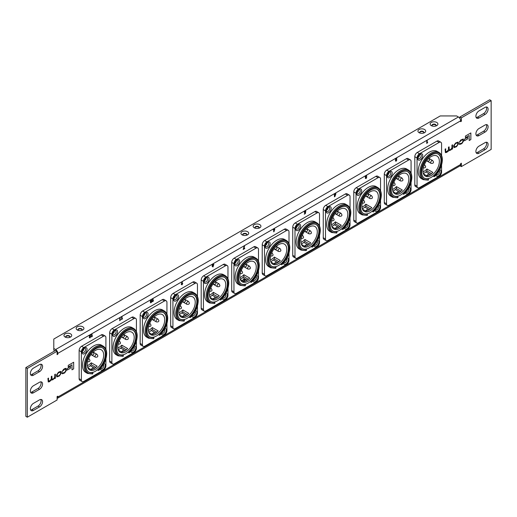 <?xml version="1.0" encoding="UTF-8"?>
<svg xmlns="http://www.w3.org/2000/svg" width="517" height="517" viewBox="0 0 517 517"><rect width="100%" height="100%" fill="white"/><g stroke="black" fill="none" stroke-linecap="round" stroke-linejoin="round"><path stroke-width="0.78" d="M93.293 367.471A16.311 9.416 -60 0 1 90.779 369.461M123.809 349.854A16.311 9.416 -60 0 1 121.295 351.844M154.325 332.237A16.311 9.416 -60 0 1 151.811 334.228M184.84 314.614A16.311 9.416 -60 0 1 182.327 316.611M215.356 296.997A16.311 9.416 -60 0 1 212.842 298.988M245.872 279.38A16.311 9.416 -60 0 1 243.358 281.371M276.382 261.764A16.311 9.416 -60 0 1 273.874 263.754M306.898 244.147A16.311 9.416 -60 0 1 304.39 246.137M337.414 226.524A16.311 9.416 -60 0 1 334.906 228.52M367.93 208.907A16.311 9.416 -60 0 1 365.422 210.897M398.445 191.29A16.311 9.416 -60 0 1 395.932 193.28M83.948 348.452A2.385 1.377 -60 0 1 82.268 351.411A2.385 1.377 -60 0 1 82.229 351.431A2.385 1.377 120 0 0 83.954 348.49A2.385 1.377 120 0 0 83.948 348.452M114.464 330.835A2.385 1.377 -60 0 1 112.784 333.795A2.385 1.377 -60 0 1 112.745 333.814A2.385 1.377 120 0 0 114.464 330.874A2.385 1.377 120 0 0 114.464 330.835M144.98 313.212A2.385 1.377 -60 0 1 143.299 316.171A2.385 1.377 -60 0 1 143.261 316.197A2.385 1.377 120 0 0 144.98 313.257A2.385 1.377 120 0 0 144.98 313.212M175.496 295.595A2.385 1.377 -60 0 1 173.815 298.555A2.385 1.377 -60 0 1 173.777 298.574A2.385 1.377 120 0 0 175.496 295.64A2.385 1.377 120 0 0 175.496 295.595M206.012 277.978A2.385 1.377 -60 0 1 204.331 280.938A2.385 1.377 -60 0 1 204.293 280.957A2.385 1.377 120 0 0 206.012 278.023A2.385 1.377 120 0 0 206.012 277.978M236.528 260.361A2.385 1.377 -60 0 1 234.847 263.321A2.385 1.377 -60 0 1 234.808 263.34A2.385 1.377 120 0 0 236.528 260.4A2.385 1.377 120 0 0 236.528 260.361M267.043 242.744A2.385 1.377 -60 0 1 265.357 245.704A2.385 1.377 -60 0 1 265.324 245.724A2.385 1.377 120 0 0 267.043 242.783A2.385 1.377 120 0 0 267.043 242.744M297.559 225.128A2.385 1.377 -60 0 1 295.873 228.081A2.385 1.377 -60 0 1 295.84 228.107A2.385 1.377 120 0 0 297.559 225.166A2.385 1.377 120 0 0 297.559 225.128M328.075 207.504A2.385 1.377 -60 0 1 326.389 210.464A2.385 1.377 -60 0 1 326.356 210.484A2.385 1.377 120 0 0 328.075 207.55A2.385 1.377 120 0 0 328.075 207.504M358.591 189.888A2.385 1.377 -60 0 1 356.904 192.847A2.385 1.377 -60 0 1 356.872 192.867A2.385 1.377 120 0 0 358.591 189.933A2.385 1.377 120 0 0 358.591 189.888M389.107 172.271A2.385 1.377 -60 0 1 387.42 175.231A2.385 1.377 -60 0 1 387.388 175.25A2.385 1.377 120 0 0 389.107 172.31A2.385 1.377 120 0 0 389.107 172.271M419.623 154.654A2.385 1.377 -60 0 1 417.936 157.614A2.385 1.377 -60 0 1 417.904 157.633A2.385 1.377 120 0 0 419.623 154.693A2.385 1.377 120 0 0 419.623 154.654M428.961 173.673A16.311 9.416 -60 0 1 426.447 175.664M70.583 333.872A3.884 2.242 0 0 0 65.09 333.872A3.884 2.242 0 0 0 65.09 337.039A3.884 2.242 0 0 0 65.749 337.342A3.884 2.242 0 0 0 69.931 337.342A3.884 2.242 0 0 0 70.583 333.872M69.336 337.523A2.074 1.196 0 0 0 69.911 336.696A2.074 1.196 0 0 0 69.304 335.85A2.074 1.196 0 0 0 67.048 335.591A2.074 1.196 0 0 0 65.769 336.696A2.074 1.196 0 0 0 66.344 337.523M65.808 336.922A2.074 1.196 180 0 1 67.229 336.005A2.074 1.196 180 0 1 69.304 336.302A2.074 1.196 180 0 1 69.873 336.922M82.791 326.822A3.884 2.242 0 0 0 77.298 326.822A3.884 2.242 0 0 0 77.298 329.995A3.884 2.242 0 0 0 77.957 330.298A3.884 2.242 0 0 0 82.138 330.298A3.884 2.242 0 0 0 82.791 326.822M81.537 330.479A2.074 1.196 0 0 0 82.119 329.652A2.074 1.196 0 0 0 81.512 328.806A2.074 1.196 0 0 0 79.25 328.547A2.074 1.196 0 0 0 77.977 329.652A2.074 1.196 0 0 0 78.552 330.479M82.08 329.872A2.074 1.196 0 0 0 81.512 329.251A2.074 1.196 0 0 0 79.437 328.954A2.074 1.196 0 0 0 78.009 329.872M424.567 129.502A3.884 2.242 0 0 0 419.074 129.502A3.884 2.242 0 0 0 419.074 132.675A3.884 2.242 0 0 0 419.726 132.979A3.884 2.242 0 0 0 423.908 132.979A3.884 2.242 0 0 0 424.567 129.502M423.313 133.153A2.074 1.196 0 0 0 423.888 132.326A2.074 1.196 0 0 0 423.281 131.48A2.074 1.196 0 0 0 421.025 131.221A2.074 1.196 0 0 0 419.746 132.326A2.074 1.196 0 0 0 420.321 133.153M419.785 132.552A2.074 1.196 180 0 1 421.213 131.635A2.074 1.196 180 0 1 423.281 131.932A2.074 1.196 180 0 1 423.856 132.552M436.775 122.451A3.884 2.242 0 0 0 431.281 122.451A3.884 2.242 0 0 0 431.281 125.625A3.884 2.242 0 0 0 431.934 125.928A3.884 2.242 0 0 0 436.115 125.928A3.884 2.242 0 0 0 436.775 122.451M435.521 126.109A2.074 1.196 0 0 0 436.096 125.282A2.074 1.196 0 0 0 435.488 124.435A2.074 1.196 0 0 0 433.233 124.177A2.074 1.196 0 0 0 431.953 125.282A2.074 1.196 0 0 0 432.529 126.109M436.057 125.508A2.074 1.196 0 0 0 435.488 124.888A2.074 1.196 0 0 0 433.414 124.591A2.074 1.196 0 0 0 431.992 125.508M247.578 231.687A3.884 2.242 0 0 0 242.085 231.687A3.884 2.242 0 0 0 242.085 234.854A3.884 2.242 0 0 0 242.738 235.157A3.884 2.242 0 0 0 246.919 235.157A3.884 2.242 0 0 0 247.578 231.687M246.325 235.338A2.074 1.196 0 0 0 246.9 234.511A2.074 1.196 0 0 0 246.292 233.665A2.074 1.196 0 0 0 244.037 233.406A2.074 1.196 0 0 0 242.757 234.511A2.074 1.196 0 0 0 243.333 235.338M242.796 234.737A2.074 1.196 180 0 1 244.218 233.82A2.074 1.196 180 0 1 246.292 234.117A2.074 1.196 180 0 1 246.861 234.737M259.78 224.637A3.884 2.242 0 0 0 254.286 224.637A3.884 2.242 0 0 0 254.286 227.81A3.884 2.242 0 0 0 254.946 228.113A3.884 2.242 0 0 0 259.127 228.113A3.884 2.242 0 0 0 259.78 224.637M258.532 228.294A2.074 1.196 0 0 0 259.107 227.467A2.074 1.196 0 0 0 258.5 226.62A2.074 1.196 0 0 0 256.245 226.362A2.074 1.196 0 0 0 254.965 227.467A2.074 1.196 0 0 0 255.54 228.294M259.069 227.693A2.074 1.196 0 0 0 258.5 227.066A2.074 1.196 0 0 0 256.426 226.769A2.074 1.196 0 0 0 255.004 227.693M243.333 279.968A3.884 2.242 180 0 1 245.381 279.82M242.796 280.569A2.074 1.196 180 0 1 243.365 279.949A2.074 1.196 180 0 1 243.714 279.787A2.074 1.196 180 0 1 245.549 279.671M243.513 281.267A2.074 1.196 180 0 1 242.757 280.35A2.074 1.196 180 0 1 243.365 279.503A2.074 1.196 180 0 1 245.633 279.245M153.051 301.01L153.555 300.745L152.593 301.747L152.593 298.929L153.032 298.671L153.051 301.036L153.555 300.745M182.01 284.861L181.228 284.402L182.036 281.855L182.423 281.855L182.023 283.083L182.753 283.555L182.01 284.861L181.254 284.415L182.055 281.868L182.423 281.855M181.997 283.07L182.734 283.536L181.997 283.07M304.668 212.015L305.683 211.821L305.398 213.553L304.261 214.18L305.114 212.72M304.287 214.193L305.146 212.694L304.229 212.287L304.972 212.797L304.229 212.287L305.043 210.833L305.857 211.123L305.024 211.356L305.004 212.267M305.043 210.833L305.857 211.123L305.043 210.833M334.454 196.848L334.454 193.959L334.893 193.701L334.893 194.282L335.927 193.688L334.913 196.583L334.434 196.835L334.434 195.019M334.24 195.129L334.893 193.701M334.893 194.256L335.927 193.688M63.591 369.319L62.034 371.652L64.644 369.3L65.62 369.054L65.853 370.586L64.761 372.324L63.662 372.957L62.098 373.009L62.415 373.804L64.67 372.938L66.447 370.262L66.086 368.343L64.935 368.543L63.591 369.319L62.059 371.665M65.607 369.048L65.827 370.566L64.735 372.311L63.643 372.944L62.654 372.673M60.89 371.393L58.447 372.318L56.489 375.103L56.825 376.945L59.3 376.04L61.258 373.248L61.258 372.35L60.89 371.393L59.281 371.807L58.427 372.298L56.469 375.09L56.812 376.938M67.275 368.485L67.294 370.056L70.57 368.162L70.57 366.605L67.275 368.485L67.294 370.056M460.033 143.862L459.859 143.377L459.303 143.713L459.6 144.495L461.855 143.629L463.633 140.954L463.245 139.015L460.77 140.01L459.219 142.343L461.823 139.991L462.799 139.739L463.032 141.27L461.946 143.015L460.847 143.648L459.283 143.7L459.587 144.489M462.786 139.732L463.006 141.257L461.92 143.002L460.821 143.636L459.833 143.364M453.648 146.679L454.016 147.636L456.485 146.731L458.443 143.939L458.101 142.091L455.606 142.989L453.648 145.781L454.016 147.636M464.453 139.176L464.479 140.74L467.756 138.853L467.756 137.296L464.453 139.176L464.479 140.74M33.418 410.44A4.317 2.495 -60 0 1 31.259 410.653A4.317 2.495 -60 0 1 30.6 407.196A4.317 2.495 -60 0 1 33.418 403.389L39.518 399.867A4.317 2.495 -60 0 1 41.677 399.654A4.317 2.495 -60 0 1 42.342 403.111A4.317 2.495 -60 0 1 39.518 406.911L33.418 410.44L31.951 409.593A4.317 2.495 -60 0 1 30.658 410.007M485.049 107.407L478.942 110.929A4.317 2.495 120 0 0 476.125 114.735A4.317 2.495 120 0 0 476.784 118.193A4.317 2.495 120 0 0 478.942 117.979L485.049 114.457A4.317 2.495 120 0 0 487.867 110.651A4.317 2.495 120 0 0 487.208 107.193A4.317 2.495 120 0 0 485.049 107.407M485.049 142.647L478.942 146.169A4.317 2.495 120 0 0 476.125 149.969A4.317 2.495 120 0 0 476.784 153.426A4.317 2.495 120 0 0 478.942 153.213L485.049 149.691A4.317 2.495 120 0 0 487.867 145.891A4.317 2.495 120 0 0 487.208 142.434A4.317 2.495 120 0 0 485.049 142.647M485.049 125.024L478.942 128.552A4.317 2.495 120 0 0 476.125 132.352A4.317 2.495 120 0 0 476.784 135.809A4.317 2.495 120 0 0 478.942 135.596L485.049 132.074A4.317 2.495 120 0 0 487.867 128.268A4.317 2.495 120 0 0 487.208 124.81A4.317 2.495 120 0 0 485.049 125.024M33.418 375.2A4.317 2.495 -60 0 1 31.259 375.413A4.317 2.495 -60 0 1 30.6 371.956A4.317 2.495 -60 0 1 33.418 368.156L39.518 364.627A4.317 2.495 -60 0 1 41.677 364.414A4.317 2.495 -60 0 1 42.342 367.878A4.317 2.495 -60 0 1 39.518 371.678L33.418 375.2L31.951 374.353A4.317 2.495 -60 0 1 30.658 374.773M33.418 392.817A4.317 2.495 -60 0 1 31.259 393.03A4.317 2.495 -60 0 1 30.6 389.572A4.317 2.495 -60 0 1 33.418 385.772L39.518 382.25A4.317 2.495 -60 0 1 41.677 382.037A4.317 2.495 -60 0 1 42.342 385.495A4.317 2.495 -60 0 1 39.518 389.295L33.418 392.817L31.951 391.976A4.317 2.495 -60 0 1 30.658 392.39M57.833 354.229L57.833 353.382L460.634 120.823L460.634 121.669L461.364 121.249L461.364 117.837L491.15 100.641L491.15 149.413L461.364 166.603L461.364 163.191L460.634 163.618L460.634 164.464L57.833 397.017L57.833 396.177L57.096 396.597L57.096 400.009L27.317 417.2L27.317 368.434L57.096 351.243L57.096 354.649L57.833 354.229L57.096 353.809M469.158 135.532L469.184 140.521L470.851 139.558L470.851 132.94L465.41 136.055L465.41 137.664L469.184 135.519L469.184 140.521M451.987 148.793L452.013 149.245L452.569 148.922L452.543 144.825L451.948 145.167L451.948 147.733L450.83 149.407L449.286 150.027M452.569 144.838L451.974 145.18L451.974 147.746L450.856 149.419L449.292 150.033L449.092 146.847L448.491 147.19L448.491 149.607L446.85 151.733L445.719 151.455L445.719 148.793L445.092 149.122L445.415 152.638L446.669 152.399L448.892 150.699M449.092 146.847L448.472 147.177L448.472 149.594L447.25 151.475L445.693 151.442M71.973 364.84L71.999 369.829L73.666 368.867L73.666 362.249L68.225 365.364L68.225 366.98L71.999 364.828L71.999 369.829M54.808 378.108L54.834 378.554L55.39 378.237L55.364 374.134L54.763 374.476L54.763 377.042L53.645 378.715L52.101 379.336M55.39 374.146L54.789 374.489L54.789 377.055L53.671 378.728L52.114 379.349L51.907 376.156L51.312 376.499L51.312 378.922L49.664 381.042L48.533 380.764L48.533 378.101L47.913 378.431L48.236 381.953L49.483 381.708L51.519 379.782L51.732 380.027M51.881 376.143L51.286 376.486L51.286 378.909L50.065 380.783L48.508 380.751M427.223 142.718L427.727 142.459L426.758 143.455L426.758 140.637L427.197 140.385L427.223 142.744L427.727 142.459M395.776 160.535L396.093 160.729L396.894 159.785L396.093 161.259L395.337 160.826L396.106 158.835M396.067 161.246L395.337 160.826L396.067 161.246M396.093 161.259L395.363 160.839L396.151 158.803L395.331 159.281L395.305 158.797L396.959 157.872L395.802 160.548L396.093 160.729M365.758 177.977L366.734 177.428L366.03 178.617L365.325 178.262L365.648 177.48L365.196 177.021L366.042 175.618L366.883 176.103L366.023 176.135M366.004 178.604L365.325 178.262L366.004 178.604M365.648 177.48L365.196 177.021L366.068 175.631L366.883 176.103M366.042 176.155L366.443 176.355L366.042 176.155L365.661 176.788L366.256 176.898L366.01 178.1M273.609 231.752L274.036 230.537L273.299 230.071L274.049 228.76L274.805 229.205L273.997 231.752L273.583 231.732L273.997 230.556M274.036 230.537L273.273 230.059L274.01 230.524L273.273 230.059L274.023 228.747L274.805 229.205M243.74 248.651L244.703 248.095L244.728 248.58L243.158 249.485L244.211 245.956L244.625 245.976L243.727 248.69L244.728 248.108M213.004 266.966L212.274 266.559L212.978 266.953L212.274 266.559L212.151 265.331L212.972 263.993L213.831 264.387L213.004 266.966L212.3 266.578L212.177 265.344L212.998 264.006L213.831 264.387M212.487 265.867L212.177 265.344L212.513 265.88M150.499 302.807L151.042 302.742L150.182 301.728L151.003 299.77L151.565 299.711L151.029 299.782L151.862 300.758L151.662 301.999L151.042 302.742L150.208 301.741L151.003 299.77M122.07 318.899L122.568 318.64L121.605 319.635L121.605 316.818L122.044 316.566L122.07 318.924L122.568 318.64M120.19 319.984L120.694 319.719L119.731 320.721L119.731 317.903L120.164 317.645L120.19 320.01L120.694 319.719M92.02 336.244L92.498 335.972L91.587 336.994L91.561 334.163L92 333.911L92.02 336.276L92.524 335.985M89.68 337.258L90.003 337.446L90.805 336.509L90.003 337.982L89.247 337.543L90.016 335.552M89.977 337.969L89.247 337.543L89.977 337.969M90.003 337.982L89.267 337.562L90.061 335.527L89.234 336.005L89.215 335.52L90.863 334.589L89.706 337.271L90.003 337.446M40.817 381.837A4.317 2.495 -60 0 1 38.058 388.448L31.951 391.976M40.817 364.214A4.317 2.495 -60 0 1 38.058 370.831L31.951 374.353M476.183 135.163A4.317 2.495 120 0 0 477.482 134.75L483.582 131.228A4.317 2.495 120 0 0 486.342 124.61M476.183 152.786A4.317 2.495 120 0 0 477.482 152.373L483.582 148.844A4.317 2.495 120 0 0 486.342 142.227M476.183 117.546A4.317 2.495 120 0 0 477.482 117.133L483.582 113.611A4.317 2.495 120 0 0 486.342 106.993M40.817 399.454A4.317 2.495 -60 0 1 38.058 406.071L31.951 409.593M459.904 118.496L459.904 116.991L461.364 117.837M491.15 100.641L489.683 99.8L459.904 116.991M57.096 351.243L55.636 350.397L25.85 367.587L25.85 416.359L27.317 417.2M461.364 121.249L460.634 120.823A3.141 1.816 -120 0 0 458.411 116.978L456.608 115.937L440.251 115.937L53.8 339.049L53.8 350.183L54.899 350.817M53.8 348.49L55.61 349.537A3.141 1.816 60 0 1 57.833 353.382M460.059 165.854L461.364 166.603M25.85 367.587L27.317 368.434M57.833 397.017A3.141 1.816 60 0 1 57.18 398.458A3.141 1.816 60 0 1 57.096 398.504M57.18 398.458L459.981 165.899A3.141 1.816 -120 0 0 460.634 164.464M470.851 132.94L465.41 136.055M465.436 136.068L465.436 137.677M467.756 137.296L464.479 139.189M458.075 142.078L455.632 143.002L453.674 145.794L453.674 146.692M455.451 146.763L456.666 146.065L457.849 144.243L457.61 142.724L455.451 143.668L454.269 145.49L454.508 147.009L456.64 146.046L457.823 144.23L457.597 142.718M454.495 147.002L455.425 146.75M445.906 151.966L445.719 151.455M445.719 148.793L445.092 149.122L445.402 152.631M452.013 149.245L452.013 148.767L450.811 150.001L448.918 150.718M463.245 139.015L460.796 140.023L459.245 142.356M73.666 362.249L68.225 365.364M68.25 365.377L68.25 366.992M70.57 366.605L67.294 368.498M58.266 376.072L59.481 375.374L60.663 373.552L60.431 372.033L58.266 372.983L57.09 374.799L57.322 376.318L59.461 375.361L60.638 373.539L60.418 372.027M57.309 376.311L58.247 376.059M48.721 381.275L48.533 380.764M48.533 378.101L47.913 378.431M47.939 378.45L48.223 381.947M51.519 379.782L52.663 379.872L54.815 378.082L54.834 378.554M62.848 373.177L62.68 372.686L62.098 373.009M62.124 373.022L62.415 373.804M66.06 368.33L63.617 369.332M426.784 143.468L426.758 140.637M426.784 140.65L427.223 140.398M395.802 160.548L396.119 160.742L396.436 160.024M395.331 159.281L395.305 158.797M395.331 158.809L396.959 157.872M396.455 160.037L396.894 159.785M365.784 177.99L366.294 177.68M365.661 176.788L366.256 176.898L365.661 176.788M365.674 177.493L365.222 177.034L365.674 177.493L365.345 178.275L366.03 178.617M366.32 177.693L366.753 177.441M335.436 194.437L334.893 194.754L334.893 195.71L335.436 194.437M334.893 195.639L335.397 194.463M304.694 212.035L305.288 211.925M305.314 211.938L305.683 211.821M305.379 211.427L305.043 211.369L305.379 211.427M304.991 212.81L304.255 212.3L305.069 210.852L305.883 211.143M273.739 229.845L274.055 230.059L274.365 229.483L274.055 229.264L273.739 229.845L274.055 230.059L274.029 229.251L274.34 229.47M273.713 229.832L274.036 230.039M243.158 249.485L244.211 245.956M244.237 245.969L244.625 245.976M212.739 266.3L213.269 265.99L212.739 266.3L212.978 265.796M212.616 265.124L212.998 265.311L213.398 264.685L213.004 264.51L212.616 265.124L212.998 265.311L213.372 264.672L212.978 264.497M213.372 264.672L213.004 264.51M212.59 265.111L212.972 265.292M182.023 283.083L182.753 283.555M181.997 283.568L181.997 284.363L182.32 283.781L181.971 283.555M181.693 284.137L181.997 284.363L182.294 283.762M152.618 301.76L152.593 298.929M152.618 298.942L153.051 298.69M150.822 302.258L151.429 301.004L151.029 300.287L150.764 300.635L151.009 302.225L151.403 300.991L151.009 300.274M121.631 319.648L121.605 316.818M121.631 316.831L122.07 316.578M119.75 320.734L119.731 317.903M119.75 317.916L120.19 317.664M91.587 336.994L91.561 334.163L92.02 333.924M89.706 337.271L90.029 337.459L90.339 336.748M89.234 336.005L89.215 335.52M89.234 335.533L90.863 334.589M90.365 336.761L90.805 336.509M423.501 173.964L426.79 175.858A11.62 6.708 120 0 0 432.819 172.374L426.958 168.994A11.62 6.708 -60 0 1 422.984 171.883M422.932 170.81A11.62 6.708 120 0 0 425.336 176.129A11.62 6.708 120 0 0 434.286 173.021A11.62 6.708 120 0 0 439.36 161.323A11.62 6.708 120 0 0 436.955 156.011A11.62 6.708 120 0 0 427.998 159.12A11.62 6.708 120 0 0 422.932 170.81M424.198 178.107L424.134 178.068A13.894 8.02 120 0 0 424.198 178.107A13.894 8.02 120 0 0 434.907 174.378A13.894 8.02 120 0 0 440.969 160.399A13.894 8.02 120 0 0 438.093 154.034A13.894 8.02 120 0 0 438.022 153.995L438.093 154.034M439.644 169.783A3.593 2.074 -60 0 1 440.982 171.592A3.593 2.074 -60 0 1 438.7 175.825A3.593 2.074 -60 0 1 435.96 175.089M436.413 174.565A2.385 1.377 120 0 0 436.652 174.778A2.385 1.377 120 0 0 438.487 174.139A2.385 1.377 120 0 0 439.528 171.741A2.385 1.377 120 0 0 439.133 170.713M422.725 155.501A3.593 2.074 -60 0 1 420.185 159.895A3.593 2.074 -60 0 1 417.646 158.428A3.593 2.074 -60 0 1 420.185 154.034A3.593 2.074 -60 0 1 422.725 155.501M417.898 157.588A2.385 1.377 120 0 0 418.395 158.68A2.385 1.377 120 0 0 420.231 158.04A2.385 1.377 120 0 0 421.271 155.649A2.385 1.377 120 0 0 420.773 154.557A2.385 1.377 120 0 0 418.938 155.197A2.385 1.377 120 0 0 417.898 157.588M433.078 176.077L434.034 176.633L434.526 176.329L434.526 175.36A13.92 8.039 120 0 0 441.356 160.6A13.92 8.039 120 0 0 438.474 154.221A13.92 8.039 120 0 0 427.74 157.956A13.92 8.039 120 0 0 421.665 171.967A13.92 8.039 120 0 0 424.547 178.339A13.92 8.039 120 0 0 428.496 178.843L428.496 179.806L428.005 180.116M434.034 176.633L434.526 176.329A15.051 8.692 120 0 0 442.151 160.134A15.051 8.692 120 0 0 431.508 153.988A15.051 8.692 120 0 0 420.864 172.426A15.051 8.692 120 0 0 428.496 179.806M438.894 152.366L437.188 151.378A15.743 9.086 120 0 0 425.052 155.598A15.743 9.086 120 0 0 418.182 171.437A15.743 9.086 120 0 0 421.439 178.643L423.152 179.632A15.743 9.086 -60 0 1 419.888 172.426A15.743 9.086 -60 0 1 426.764 156.58A15.743 9.086 -60 0 1 438.894 152.366C441.175 153.795 442.332 156.289 442.358 159.856C442.048 166.157 439.405 171.747 434.416 176.633M428.102 178.617L428.496 178.843M441.583 155.552L441.583 143.836A3.451 1.99 120 0 0 440.865 142.253L438.623 140.96A3.451 1.99 120 0 0 436.891 141.128L417.238 152.476A3.451 1.99 120 0 0 414.802 156.703L414.802 184.892A3.451 1.99 120 0 0 415.513 186.475L417.762 187.768A3.451 1.99 120 0 0 419.487 187.6L439.14 176.252A3.451 1.99 120 0 0 441.583 172.025L441.583 165.007M429.194 175.101A15.743 9.086 120 0 0 430.079 174.352L425.898 171.903M440.865 142.253A3.451 1.99 120 0 0 439.14 142.427L419.487 153.769A3.451 1.99 120 0 0 417.045 158.002L417.045 186.191A3.451 1.99 120 0 0 417.762 187.768M426.945 170.985L431.488 173.609M434.144 175.14L434.526 175.36M431.501 173.596L426.958 170.972A13.894 8.02 -60 0 1 423.352 173.576M426.958 170.972L426.958 168.994M392.985 191.581L396.274 193.474A11.62 6.708 120 0 0 402.304 189.998L396.442 186.611A11.62 6.708 -60 0 1 392.468 189.5M392.416 188.427A11.62 6.708 120 0 0 394.82 193.746A11.62 6.708 120 0 0 403.771 190.637A11.62 6.708 120 0 0 408.844 178.947A11.62 6.708 120 0 0 406.44 173.628A11.62 6.708 120 0 0 397.483 176.736A11.62 6.708 120 0 0 392.416 188.427M393.611 195.678A13.894 8.02 120 0 0 393.683 195.723A13.894 8.02 120 0 0 404.391 192.001A13.894 8.02 120 0 0 410.453 178.016A13.894 8.02 120 0 0 407.577 171.65A13.894 8.02 120 0 0 407.506 171.612M409.128 187.4A3.593 2.074 -60 0 1 410.466 189.216A3.593 2.074 -60 0 1 408.184 193.448A3.593 2.074 -60 0 1 405.444 192.705M405.897 192.188A2.385 1.377 120 0 0 406.136 192.395A2.385 1.377 120 0 0 407.978 191.755A2.385 1.377 120 0 0 409.012 189.358A2.385 1.377 120 0 0 408.617 188.337M392.209 173.117A3.593 2.074 -60 0 1 389.669 177.512A3.593 2.074 -60 0 1 387.13 176.045A3.593 2.074 -60 0 1 389.669 171.65A3.593 2.074 -60 0 1 392.209 173.117M387.388 175.211A2.385 1.377 120 0 0 387.879 176.297A2.385 1.377 120 0 0 389.715 175.664A2.385 1.377 120 0 0 390.755 173.266A2.385 1.377 120 0 0 390.257 172.174A2.385 1.377 120 0 0 388.422 172.814A2.385 1.377 120 0 0 387.388 175.211M402.562 193.694L403.525 194.25L404.01 193.946L404.01 192.977A13.92 8.039 120 0 0 410.841 178.216A13.92 8.039 120 0 0 407.958 171.844A13.92 8.039 120 0 0 397.23 175.573A13.92 8.039 120 0 0 391.149 189.584A13.92 8.039 120 0 0 394.032 195.956A13.92 8.039 120 0 0 397.98 196.46L397.98 197.429L397.489 197.733M403.525 194.25L404.01 193.946A15.051 8.692 120 0 0 411.642 177.751A15.051 8.692 120 0 0 400.998 171.605A15.051 8.692 120 0 0 390.354 190.043A15.051 8.692 120 0 0 397.98 197.429M408.378 169.983L406.672 168.994A15.743 9.086 120 0 0 394.536 173.214A15.743 9.086 120 0 0 387.666 189.054A15.743 9.086 120 0 0 390.93 196.266L392.636 197.248A15.743 9.086 -60 0 1 389.372 190.043A15.743 9.086 -60 0 1 396.248 174.203A15.743 9.086 -60 0 1 408.378 169.983C410.66 171.411 411.816 173.912 411.842 177.473C411.532 183.774 408.889 189.364 403.9 194.25M397.586 196.234L397.98 196.46M411.067 173.169L411.067 161.453A3.451 1.99 120 0 0 410.349 159.876L408.107 158.577A3.451 1.99 120 0 0 406.375 158.745L386.729 170.093A3.451 1.99 120 0 0 384.286 174.319L384.286 202.509A3.451 1.99 120 0 0 384.997 204.092L387.246 205.385A3.451 1.99 120 0 0 388.971 205.217L408.624 193.869A3.451 1.99 120 0 0 411.067 189.642L411.067 182.624M398.678 192.718A15.743 9.086 120 0 0 399.57 191.969L395.382 189.519M410.349 159.876A3.451 1.99 120 0 0 408.624 160.044L388.971 171.392A3.451 1.99 120 0 0 386.529 175.618L386.529 203.808A3.451 1.99 120 0 0 387.246 205.385M396.429 188.602L400.972 191.225M403.628 192.757L404.01 192.977M400.985 191.212L396.442 188.589A13.894 8.02 -60 0 1 392.836 191.193M396.442 188.589L396.442 186.611M362.475 209.198L365.758 211.091A11.62 6.708 120 0 0 371.788 207.614L365.926 204.228A11.62 6.708 -60 0 1 361.952 207.123M361.9 206.05A11.62 6.708 120 0 0 364.304 211.369A11.62 6.708 120 0 0 373.255 208.254A11.62 6.708 120 0 0 378.328 196.563A11.62 6.708 120 0 0 375.924 191.245A11.62 6.708 120 0 0 366.967 194.36A11.62 6.708 120 0 0 361.9 206.05M363.167 213.34L363.102 213.301A13.894 8.02 120 0 0 363.167 213.34A13.894 8.02 120 0 0 373.875 209.618A13.894 8.02 120 0 0 379.937 195.633A13.894 8.02 120 0 0 377.061 189.274A13.894 8.02 120 0 0 376.99 189.228L377.061 189.274M378.618 205.023A3.593 2.074 -60 0 1 379.95 206.832A3.593 2.074 -60 0 1 377.668 211.065A3.593 2.074 -60 0 1 374.928 210.322M375.381 209.805A2.385 1.377 120 0 0 375.626 210.012A2.385 1.377 120 0 0 377.462 209.379A2.385 1.377 120 0 0 378.496 206.981A2.385 1.377 120 0 0 378.101 205.953M361.693 190.734A3.593 2.074 -60 0 1 359.153 195.129A3.593 2.074 -60 0 1 356.614 193.668A3.593 2.074 -60 0 1 359.153 189.267A3.593 2.074 -60 0 1 361.693 190.734M356.872 192.828A2.385 1.377 120 0 0 357.363 193.92A2.385 1.377 120 0 0 359.199 193.28A2.385 1.377 120 0 0 360.239 190.883A2.385 1.377 120 0 0 359.748 189.791A2.385 1.377 120 0 0 357.906 190.43A2.385 1.377 120 0 0 356.872 192.828M372.046 211.311L373.009 211.867L373.494 211.563L373.494 210.6A13.92 8.039 120 0 0 380.325 195.833A13.92 8.039 120 0 0 377.442 189.461A13.92 8.039 120 0 0 366.715 193.19A13.92 8.039 120 0 0 360.633 207.201A13.92 8.039 120 0 0 363.516 213.573A13.92 8.039 120 0 0 367.464 214.077L367.464 215.046L366.98 215.35M373.009 211.867L373.494 211.563A15.051 8.692 120 0 0 381.126 195.374A15.051 8.692 120 0 0 370.482 189.228A15.051 8.692 120 0 0 359.838 207.66A15.051 8.692 120 0 0 367.464 215.046M377.862 187.6L376.156 186.611A15.743 9.086 120 0 0 364.02 190.831A15.743 9.086 120 0 0 357.15 206.677A15.743 9.086 120 0 0 360.414 213.883L362.12 214.872A15.743 9.086 -60 0 1 358.856 207.66A15.743 9.086 -60 0 1 365.732 191.82A15.743 9.086 -60 0 1 377.862 187.6C380.144 189.028 381.3 191.529 381.326 195.09C381.016 201.391 378.373 206.987 373.384 211.867M367.07 213.851L367.464 214.077M380.551 190.792L380.551 179.069A3.451 1.99 120 0 0 379.833 177.493L377.591 176.194A3.451 1.99 120 0 0 375.865 176.368L356.213 187.71A3.451 1.99 120 0 0 353.77 191.936L353.77 220.126A3.451 1.99 120 0 0 354.488 221.709L356.73 223.008A3.451 1.99 120 0 0 358.455 222.833L378.108 211.485A3.451 1.99 120 0 0 380.551 207.259L380.551 200.241M368.169 210.341A15.743 9.086 120 0 0 369.054 209.585L364.866 207.136M379.833 177.493A3.451 1.99 120 0 0 378.108 177.661L358.455 189.009A3.451 1.99 120 0 0 356.013 193.235L356.013 221.425A3.451 1.99 120 0 0 356.73 223.008M365.913 206.218L370.456 208.842L365.926 206.205A13.894 8.02 -60 0 1 362.32 208.81M373.112 210.38L373.494 210.6M365.926 206.205L365.926 204.228M331.959 226.814L335.242 228.714A11.62 6.708 120 0 0 341.272 225.231L335.41 221.851A11.62 6.708 -60 0 1 331.442 224.74M331.384 223.667A11.62 6.708 120 0 0 333.788 228.986A11.62 6.708 120 0 0 342.739 225.871A11.62 6.708 120 0 0 347.812 214.18A11.62 6.708 120 0 0 345.408 208.862A11.62 6.708 120 0 0 336.457 211.976A11.62 6.708 120 0 0 331.384 223.667M332.651 230.957L332.586 230.918A13.894 8.02 120 0 0 332.651 230.957A13.894 8.02 120 0 0 343.359 227.234A13.894 8.02 120 0 0 349.421 213.25A13.894 8.02 120 0 0 346.545 206.89A13.894 8.02 120 0 0 346.474 206.852L346.545 206.89M348.103 222.64A3.593 2.074 -60 0 1 349.434 224.449A3.593 2.074 -60 0 1 347.153 228.682A3.593 2.074 -60 0 1 344.412 227.939M344.871 227.422A2.385 1.377 120 0 0 345.11 227.629A2.385 1.377 120 0 0 346.946 226.995A2.385 1.377 120 0 0 347.986 224.598A2.385 1.377 120 0 0 347.586 223.57M331.177 208.351A3.593 2.074 -60 0 1 328.638 212.752A3.593 2.074 -60 0 1 326.098 211.285A3.593 2.074 -60 0 1 328.638 206.884A3.593 2.074 -60 0 1 331.177 208.351M326.356 210.445A2.385 1.377 120 0 0 326.847 211.537A2.385 1.377 120 0 0 328.683 210.897A2.385 1.377 120 0 0 329.723 208.5A2.385 1.377 120 0 0 329.232 207.407A2.385 1.377 120 0 0 327.397 208.047A2.385 1.377 120 0 0 326.356 210.445M341.53 228.934L342.493 229.483L342.978 229.18L342.978 228.217A13.92 8.039 120 0 0 349.809 213.45A13.92 8.039 120 0 0 346.926 207.078A13.92 8.039 120 0 0 336.199 210.807A13.92 8.039 120 0 0 330.117 224.817A13.92 8.039 120 0 0 333 231.189A13.92 8.039 120 0 0 336.948 231.694L336.948 232.663L336.464 232.967M342.493 229.483L342.978 229.18A15.051 8.692 120 0 0 350.61 212.991A15.051 8.692 120 0 0 339.966 206.845A15.051 8.692 120 0 0 329.323 225.283A15.051 8.692 120 0 0 336.948 232.663M347.346 205.217L345.64 204.234A15.743 9.086 120 0 0 333.504 208.448A15.743 9.086 120 0 0 326.634 224.294A15.743 9.086 120 0 0 329.898 231.5L331.604 232.488A15.743 9.086 -60 0 1 328.347 225.283A15.743 9.086 -60 0 1 335.216 209.437A15.743 9.086 -60 0 1 347.346 205.217C349.628 206.651 350.784 209.146 350.81 212.707C350.507 219.008 347.857 224.604 342.868 229.49M336.554 231.467L336.948 231.694M350.035 208.409L350.035 196.686A3.451 1.99 120 0 0 349.318 195.109L347.075 193.81A3.451 1.99 120 0 0 345.35 193.985L325.697 205.327A3.451 1.99 120 0 0 323.254 209.559L323.254 237.749A3.451 1.99 120 0 0 323.972 239.326L326.214 240.625A3.451 1.99 120 0 0 327.94 240.45L347.592 229.109A3.451 1.99 120 0 0 350.035 224.876L350.035 217.857M337.653 227.958A15.743 9.086 120 0 0 338.538 227.202L334.35 224.759M349.318 195.109A3.451 1.99 120 0 0 347.592 195.277L327.94 206.626A3.451 1.99 120 0 0 325.497 210.852L325.497 239.041A3.451 1.99 120 0 0 326.214 240.625M339.953 226.446L335.41 223.822L339.94 226.459M342.597 227.997L342.978 228.217M335.41 221.851L335.41 223.822A13.894 8.02 -60 0 1 331.811 226.433M301.443 244.431L304.726 246.331A11.62 6.708 120 0 0 310.756 242.848L304.894 239.468A11.62 6.708 -60 0 1 300.926 242.357M300.868 241.284A11.62 6.708 120 0 0 303.272 246.603A11.62 6.708 120 0 0 312.229 243.488A11.62 6.708 120 0 0 317.296 231.797A11.62 6.708 120 0 0 314.892 226.478A11.62 6.708 120 0 0 305.941 229.593A11.62 6.708 120 0 0 300.868 241.284M302.135 248.574L302.07 248.541A13.894 8.02 120 0 0 302.135 248.574A13.894 8.02 120 0 0 312.843 244.851A13.894 8.02 120 0 0 318.911 230.866A13.894 8.02 120 0 0 316.029 224.507A13.894 8.02 120 0 0 315.958 224.468L316.029 224.507M317.587 240.256A3.593 2.074 -60 0 1 318.918 242.066A3.593 2.074 -60 0 1 316.637 246.299A3.593 2.074 -60 0 1 313.897 245.562M314.355 245.039A2.385 1.377 120 0 0 314.594 245.252A2.385 1.377 120 0 0 316.43 244.612A2.385 1.377 120 0 0 317.47 242.215A2.385 1.377 120 0 0 317.07 241.187M300.661 225.968A3.593 2.074 -60 0 1 298.122 230.369A3.593 2.074 -60 0 1 295.582 228.902A3.593 2.074 -60 0 1 298.122 224.507A3.593 2.074 -60 0 1 300.661 225.968M295.84 228.062A2.385 1.377 120 0 0 296.331 229.154A2.385 1.377 120 0 0 298.167 228.514A2.385 1.377 120 0 0 299.207 226.116A2.385 1.377 120 0 0 298.716 225.024A2.385 1.377 120 0 0 296.881 225.664A2.385 1.377 120 0 0 295.84 228.062M311.014 246.551L311.977 247.107L312.462 246.796L312.462 245.833A13.92 8.039 120 0 0 319.293 231.067A13.92 8.039 120 0 0 316.41 224.695A13.92 8.039 120 0 0 305.683 228.424A13.92 8.039 120 0 0 299.601 242.434A13.92 8.039 120 0 0 302.49 248.813A13.92 8.039 120 0 0 306.432 249.317L306.432 250.28L305.948 250.583M311.977 247.107L312.462 246.796A15.051 8.692 120 0 0 320.094 230.608A15.051 8.692 120 0 0 309.45 224.462A15.051 8.692 120 0 0 298.807 242.9A15.051 8.692 120 0 0 306.432 250.28M316.831 222.833L315.124 221.851A15.743 9.086 120 0 0 302.994 226.065A15.743 9.086 120 0 0 296.118 241.911A15.743 9.086 120 0 0 299.382 249.116L301.088 250.105A15.743 9.086 -60 0 1 297.831 242.9A15.743 9.086 -60 0 1 304.7 227.053A15.743 9.086 -60 0 1 316.831 222.833C319.118 224.268 320.269 226.763 320.294 230.323C319.991 236.624 317.341 242.221 312.352 247.107M306.038 249.084L306.432 249.317M319.519 226.026L319.519 214.309A3.451 1.99 120 0 0 318.802 212.726L316.559 211.427A3.451 1.99 120 0 0 314.834 211.602L295.181 222.95A3.451 1.99 120 0 0 292.738 227.176L292.738 255.366A3.451 1.99 120 0 0 293.456 256.943L295.698 258.242A3.451 1.99 120 0 0 297.424 258.073L317.076 246.725A3.451 1.99 120 0 0 319.519 242.499L319.519 235.481M307.137 245.575A15.743 9.086 120 0 0 308.022 244.819L303.834 242.376M318.802 212.726A3.451 1.99 120 0 0 317.076 212.901L297.424 224.242A3.451 1.99 120 0 0 294.987 228.469L294.987 256.658A3.451 1.99 120 0 0 295.698 258.242M304.881 241.458L309.425 244.076M312.081 245.614L312.462 245.833M309.437 244.063L304.894 241.439A13.894 8.02 -60 0 1 301.295 244.05M304.894 241.439L304.894 239.468M270.927 262.054L274.21 263.948A11.62 6.708 120 0 0 280.24 260.465L274.378 257.085A11.62 6.708 -60 0 1 270.41 259.973M270.352 258.901A11.62 6.708 120 0 0 272.756 264.219A11.62 6.708 120 0 0 281.713 261.104A11.62 6.708 120 0 0 286.78 249.414A11.62 6.708 120 0 0 284.376 244.095A11.62 6.708 120 0 0 275.425 247.21A11.62 6.708 120 0 0 270.352 258.901M271.619 266.19L271.554 266.158A13.894 8.02 120 0 0 271.619 266.19A13.894 8.02 120 0 0 282.327 262.468A13.894 8.02 120 0 0 288.396 248.483A13.894 8.02 120 0 0 285.513 242.124A13.894 8.02 120 0 0 285.449 242.085L285.513 242.124M287.071 257.873A3.593 2.074 -60 0 1 288.402 259.683A3.593 2.074 -60 0 1 286.121 263.916A3.593 2.074 -60 0 1 283.381 263.179M283.839 262.655A2.385 1.377 120 0 0 284.079 262.869A2.385 1.377 120 0 0 285.914 262.229A2.385 1.377 120 0 0 286.954 259.831A2.385 1.377 120 0 0 286.554 258.804M270.145 243.591A3.593 2.074 -60 0 1 267.606 247.986A3.593 2.074 -60 0 1 265.066 246.519A3.593 2.074 -60 0 1 267.606 242.124A3.593 2.074 -60 0 1 270.145 243.591M265.324 245.678A2.385 1.377 120 0 0 265.816 246.771A2.385 1.377 120 0 0 267.651 246.131A2.385 1.377 120 0 0 268.691 243.733A2.385 1.377 120 0 0 268.2 242.647A2.385 1.377 120 0 0 266.365 243.281A2.385 1.377 120 0 0 265.324 245.678M280.498 264.168L281.461 264.723L281.946 264.42L281.946 263.45A13.92 8.039 120 0 0 288.777 248.683A13.92 8.039 120 0 0 285.895 242.311A13.92 8.039 120 0 0 275.167 246.04A13.92 8.039 120 0 0 269.086 260.051A13.92 8.039 120 0 0 271.974 266.429A13.92 8.039 120 0 0 275.916 266.934L275.916 267.896L275.432 268.2M281.461 264.723L281.946 264.42A15.051 8.692 120 0 0 289.578 248.225A15.051 8.692 120 0 0 278.934 242.079A15.051 8.692 120 0 0 268.291 260.516A15.051 8.692 120 0 0 275.916 267.896M286.315 240.457L284.608 239.468A15.743 9.086 120 0 0 272.478 243.688A15.743 9.086 120 0 0 265.602 259.528A15.743 9.086 120 0 0 268.866 266.733L270.572 267.722A15.743 9.086 -60 0 1 267.315 260.516A15.743 9.086 -60 0 1 274.184 244.67A15.743 9.086 -60 0 1 286.315 240.457C288.602 241.885 289.753 244.379 289.779 247.94C289.475 254.248 286.825 259.838 281.843 264.723M275.522 266.707L275.916 266.934M289.003 243.643L289.003 231.926A3.451 1.99 120 0 0 288.286 230.343L286.043 229.05A3.451 1.99 120 0 0 284.318 229.218L264.665 240.567A3.451 1.99 120 0 0 262.222 244.793L262.222 272.982A3.451 1.99 120 0 0 262.94 274.566L265.182 275.858A3.451 1.99 120 0 0 266.908 275.69L286.56 264.342A3.451 1.99 120 0 0 289.003 260.116L289.003 253.097M276.621 263.192A15.743 9.086 120 0 0 277.506 262.436L273.319 259.993M288.286 230.343A3.451 1.99 120 0 0 286.56 230.517L266.908 241.859A3.451 1.99 120 0 0 264.471 246.092L264.471 274.281A3.451 1.99 120 0 0 265.182 275.858M274.365 259.075L278.909 261.699M281.565 263.231L281.946 263.45M278.922 261.68L274.378 259.062A13.894 8.02 -60 0 1 270.779 261.667M274.378 259.062L274.378 257.085M240.411 279.671L243.694 281.565A11.62 6.708 120 0 0 249.724 278.088L243.862 274.701A11.62 6.708 -60 0 1 239.894 277.59M239.836 276.517A11.62 6.708 120 0 0 242.24 281.836A11.62 6.708 120 0 0 251.197 278.728A11.62 6.708 120 0 0 256.264 267.037A11.62 6.708 120 0 0 253.86 261.718A11.62 6.708 120 0 0 244.909 264.827A11.62 6.708 120 0 0 239.836 276.517M241.032 283.768A13.894 8.02 120 0 0 241.103 283.814A13.894 8.02 120 0 0 251.811 280.091A13.894 8.02 120 0 0 257.88 266.106A13.894 8.02 120 0 0 254.997 259.741A13.894 8.02 120 0 0 254.933 259.702L254.997 259.741M256.555 275.49A3.593 2.074 -60 0 1 257.893 277.299A3.593 2.074 -60 0 1 255.611 281.539A3.593 2.074 -60 0 1 252.865 280.796M253.324 280.272A2.385 1.377 120 0 0 253.563 280.485A2.385 1.377 120 0 0 255.398 279.846A2.385 1.377 120 0 0 256.438 277.448A2.385 1.377 120 0 0 256.038 276.421M239.63 261.208A3.593 2.074 -60 0 1 237.09 265.602A3.593 2.074 -60 0 1 234.55 264.135A3.593 2.074 -60 0 1 237.09 259.741A3.593 2.074 -60 0 1 239.63 261.208M234.808 263.302A2.385 1.377 120 0 0 235.3 264.387A2.385 1.377 120 0 0 237.135 263.754A2.385 1.377 120 0 0 238.175 261.356A2.385 1.377 120 0 0 237.684 260.264A2.385 1.377 120 0 0 235.849 260.904A2.385 1.377 120 0 0 234.808 263.302M249.982 281.784L250.945 282.34L251.43 282.036L251.43 281.067A13.92 8.039 120 0 0 258.261 266.307A13.92 8.039 120 0 0 255.379 259.928A13.92 8.039 120 0 0 244.651 263.664A13.92 8.039 120 0 0 238.576 277.674A13.92 8.039 120 0 0 241.458 284.046A13.92 8.039 120 0 0 245.401 284.55L245.401 285.513L244.916 285.823M250.945 282.34L251.43 282.036A15.051 8.692 120 0 0 259.062 265.841A15.051 8.692 120 0 0 248.418 259.696A15.051 8.692 120 0 0 237.775 278.133A15.051 8.692 120 0 0 245.401 285.513M255.799 258.073L254.093 257.085A15.743 9.086 120 0 0 241.962 261.305A15.743 9.086 120 0 0 235.086 277.144A15.743 9.086 120 0 0 238.35 284.356L240.056 285.339A15.743 9.086 -60 0 1 236.799 278.133A15.743 9.086 -60 0 1 243.669 262.287A15.743 9.086 -60 0 1 255.799 258.073C258.086 259.502 259.237 261.996 259.263 265.564C258.959 271.864 256.309 277.455 251.327 282.34M245.006 284.324L245.401 284.55M258.487 261.259L258.487 249.543A3.451 1.99 120 0 0 257.77 247.96L255.527 246.667A3.451 1.99 120 0 0 253.802 246.835L234.149 258.183A3.451 1.99 120 0 0 231.706 262.41L231.706 290.599A3.451 1.99 120 0 0 232.424 292.183L234.666 293.475A3.451 1.99 120 0 0 236.392 293.307L256.044 281.959A3.451 1.99 120 0 0 258.487 277.732L258.487 270.714M246.105 280.809A15.743 9.086 120 0 0 246.99 280.059L242.803 277.61M257.77 247.96A3.451 1.99 120 0 0 256.044 248.134L236.392 259.482A3.451 1.99 120 0 0 233.955 263.709L233.955 291.898A3.451 1.99 120 0 0 234.666 293.475M248.406 279.303L243.862 276.679L248.393 279.316M251.049 280.847L251.43 281.067M243.862 274.701L243.862 276.679A13.894 8.02 -60 0 1 240.263 279.283M209.896 297.288L213.178 299.181A11.62 6.708 120 0 0 219.208 295.705L213.347 292.318A11.62 6.708 -60 0 1 209.379 295.213M209.32 294.141A11.62 6.708 120 0 0 211.724 299.453A11.62 6.708 120 0 0 220.681 296.344A11.62 6.708 120 0 0 225.748 284.654A11.62 6.708 120 0 0 223.344 279.335A11.62 6.708 120 0 0 214.393 282.444A11.62 6.708 120 0 0 209.32 294.141M210.587 301.43L210.522 301.392A13.894 8.02 120 0 0 210.587 301.43A13.894 8.02 120 0 0 221.295 297.708A13.894 8.02 120 0 0 227.364 283.723A13.894 8.02 120 0 0 224.481 277.358A13.894 8.02 120 0 0 224.417 277.319M226.039 293.107A3.593 2.074 -60 0 1 227.377 294.923A3.593 2.074 -60 0 1 225.095 299.156A3.593 2.074 -60 0 1 222.349 298.412M222.808 297.895A2.385 1.377 120 0 0 223.047 298.102A2.385 1.377 120 0 0 224.882 297.462A2.385 1.377 120 0 0 225.923 295.065A2.385 1.377 120 0 0 225.522 294.044M209.114 278.825A3.593 2.074 -60 0 1 206.574 283.219A3.593 2.074 -60 0 1 204.034 281.759A3.593 2.074 -60 0 1 206.574 277.358A3.593 2.074 -60 0 1 209.114 278.825M204.293 280.918A2.385 1.377 120 0 0 204.784 282.004A2.385 1.377 120 0 0 206.619 281.371A2.385 1.377 120 0 0 207.66 278.973A2.385 1.377 120 0 0 207.168 277.881A2.385 1.377 120 0 0 205.333 278.521A2.385 1.377 120 0 0 204.293 280.918M219.467 299.401L220.429 299.957L220.914 299.653L220.914 298.69A13.92 8.039 120 0 0 227.745 283.923A13.92 8.039 120 0 0 224.863 277.551A13.92 8.039 120 0 0 214.135 281.28A13.92 8.039 120 0 0 208.06 295.291A13.92 8.039 120 0 0 210.942 301.663A13.92 8.039 120 0 0 214.885 302.167L214.885 303.136L214.4 303.44M220.429 299.957L220.914 299.653A15.051 8.692 120 0 0 228.546 283.458A15.051 8.692 120 0 0 217.903 277.319A15.051 8.692 120 0 0 207.259 295.75A15.051 8.692 120 0 0 214.885 303.136M225.283 275.69L223.577 274.701A15.743 9.086 120 0 0 211.447 278.922A15.743 9.086 120 0 0 204.57 294.768A15.743 9.086 120 0 0 207.834 301.973L209.54 302.956A15.743 9.086 -60 0 1 206.283 295.75A15.743 9.086 -60 0 1 213.153 279.91A15.743 9.086 -60 0 1 225.283 275.69C227.57 277.118 228.721 279.619 228.747 283.18C228.443 289.481 225.793 295.071 220.811 299.957M214.49 301.941L214.885 302.167M227.971 278.876L227.971 267.16A3.451 1.99 120 0 0 227.26 265.583L225.011 264.284A3.451 1.99 120 0 0 223.286 264.452L203.633 275.8A3.451 1.99 120 0 0 201.191 280.027L201.191 308.216A3.451 1.99 120 0 0 201.908 309.799L204.15 311.098A3.451 1.99 120 0 0 205.882 310.924L225.528 299.576A3.451 1.99 120 0 0 227.971 295.349L227.971 288.331M215.589 298.432A15.743 9.086 120 0 0 216.474 297.676L212.287 295.226M227.26 265.583A3.451 1.99 120 0 0 225.528 265.751L205.882 277.099A3.451 1.99 120 0 0 203.44 281.326L203.44 309.515A3.451 1.99 120 0 0 204.15 311.098M213.334 294.309L217.877 296.932L213.347 294.296A13.894 8.02 -60 0 1 209.747 296.9M220.533 298.464L220.914 298.69M213.347 294.296L213.347 292.318M179.38 314.905L182.663 316.805A11.62 6.708 120 0 0 188.692 313.321L182.837 309.935A11.62 6.708 -60 0 1 178.863 312.83M178.804 311.757A11.62 6.708 120 0 0 181.215 317.076A11.62 6.708 120 0 0 190.166 313.961A11.62 6.708 120 0 0 195.232 302.271A11.62 6.708 120 0 0 192.828 296.952A11.62 6.708 120 0 0 183.878 300.067A11.62 6.708 120 0 0 178.804 311.757M180.071 319.047L180.006 319.008A13.894 8.02 120 0 0 180.071 319.047A13.894 8.02 120 0 0 190.779 315.325A13.894 8.02 120 0 0 196.848 301.34A13.894 8.02 120 0 0 193.965 294.981A13.894 8.02 120 0 0 193.901 294.942L193.965 294.981M195.523 310.73A3.593 2.074 -60 0 1 196.861 312.539A3.593 2.074 -60 0 1 194.579 316.772A3.593 2.074 -60 0 1 191.833 316.029M192.292 315.512A2.385 1.377 120 0 0 192.531 315.719A2.385 1.377 120 0 0 194.366 315.086A2.385 1.377 120 0 0 195.407 312.688A2.385 1.377 120 0 0 195.006 311.661M178.598 296.441A3.593 2.074 -60 0 1 176.058 300.842A3.593 2.074 -60 0 1 173.518 299.375A3.593 2.074 -60 0 1 176.058 294.974A3.593 2.074 -60 0 1 178.598 296.441M173.777 298.535A2.385 1.377 120 0 0 174.268 299.627A2.385 1.377 120 0 0 176.103 298.988A2.385 1.377 120 0 0 177.144 296.59A2.385 1.377 120 0 0 176.652 295.498A2.385 1.377 120 0 0 174.817 296.138A2.385 1.377 120 0 0 173.777 298.535M188.951 317.024L189.913 317.574L190.405 317.27L190.405 316.307A13.92 8.039 120 0 0 197.229 301.54A13.92 8.039 120 0 0 194.347 295.168A13.92 8.039 120 0 0 183.619 298.897A13.92 8.039 120 0 0 177.544 312.908A13.92 8.039 120 0 0 180.427 319.28A13.92 8.039 120 0 0 184.369 319.784L184.369 320.753L183.884 321.057M189.913 317.574L190.405 317.27A15.051 8.692 120 0 0 198.03 301.081A15.051 8.692 120 0 0 187.387 294.936A15.051 8.692 120 0 0 176.743 313.367A15.051 8.692 120 0 0 184.369 320.753M194.767 293.307L193.061 292.325A15.743 9.086 120 0 0 180.931 296.538A15.743 9.086 120 0 0 174.055 312.384A15.743 9.086 120 0 0 177.318 319.59L179.024 320.579A15.743 9.086 -60 0 1 175.767 313.367A15.743 9.086 -60 0 1 182.637 297.527A15.743 9.086 -60 0 1 194.767 293.307C197.055 294.742 198.205 297.236 198.231 300.797C197.927 307.098 195.277 312.695 190.295 317.58M183.974 319.558L184.369 319.784M197.455 296.5L197.455 284.777A3.451 1.99 120 0 0 196.744 283.2L194.495 281.901A3.451 1.99 120 0 0 192.77 282.075L173.117 293.417A3.451 1.99 120 0 0 170.675 297.65L170.675 325.839A3.451 1.99 120 0 0 171.392 327.416L173.634 328.715A3.451 1.99 120 0 0 175.366 328.541L195.012 317.199A3.451 1.99 120 0 0 197.455 312.966L197.455 305.948M185.073 316.049A15.743 9.086 120 0 0 185.958 315.292L181.771 312.843M196.744 283.2A3.451 1.99 120 0 0 195.012 283.368L175.366 294.716A3.451 1.99 120 0 0 172.924 298.942L172.924 327.132A3.451 1.99 120 0 0 173.634 328.715M187.38 314.536L182.837 311.913L187.361 314.549M190.023 316.087L190.405 316.307M182.837 309.935L182.837 311.913A13.894 8.02 -60 0 1 179.231 314.523M148.864 332.521L152.147 334.421A11.62 6.708 120 0 0 158.176 330.938L152.321 327.558A11.62 6.708 -60 0 1 148.347 330.447M148.289 329.374A11.62 6.708 120 0 0 150.699 334.693A11.62 6.708 120 0 0 159.65 331.578A11.62 6.708 120 0 0 164.723 319.887A11.62 6.708 120 0 0 162.312 314.569A11.62 6.708 120 0 0 153.362 317.684A11.62 6.708 120 0 0 148.289 329.374M149.555 336.664L149.491 336.632A13.894 8.02 120 0 0 149.555 336.664A13.894 8.02 120 0 0 160.264 332.942A13.894 8.02 120 0 0 166.332 318.957A13.894 8.02 120 0 0 163.456 312.598A13.894 8.02 120 0 0 163.385 312.559M165.007 328.347A3.593 2.074 -60 0 1 166.345 330.156A3.593 2.074 -60 0 1 164.063 334.389A3.593 2.074 -60 0 1 161.317 333.652M161.776 333.129A2.385 1.377 120 0 0 162.015 333.342A2.385 1.377 120 0 0 163.85 332.702A2.385 1.377 120 0 0 164.891 330.305A2.385 1.377 120 0 0 164.49 329.277M148.082 314.058A3.593 2.074 -60 0 1 145.542 318.459A3.593 2.074 -60 0 1 143.002 316.992A3.593 2.074 -60 0 1 145.542 312.591A3.593 2.074 -60 0 1 148.082 314.058M143.261 316.152A2.385 1.377 120 0 0 143.752 317.244A2.385 1.377 120 0 0 145.587 316.604A2.385 1.377 120 0 0 146.628 314.207A2.385 1.377 120 0 0 146.137 313.115A2.385 1.377 120 0 0 144.301 313.754A2.385 1.377 120 0 0 143.261 316.152M158.441 334.641L159.398 335.19L159.889 334.887L159.889 333.924A13.92 8.039 120 0 0 166.713 319.157A13.92 8.039 120 0 0 163.831 312.785A13.92 8.039 120 0 0 153.103 316.514A13.92 8.039 120 0 0 147.028 330.525A13.92 8.039 120 0 0 149.911 336.897A13.92 8.039 120 0 0 153.859 337.407L153.859 338.37L153.368 338.674M159.398 335.19L159.889 334.887A15.051 8.692 120 0 0 167.514 318.698A15.051 8.692 120 0 0 156.871 312.552A15.051 8.692 120 0 0 146.227 330.99A15.051 8.692 120 0 0 153.859 338.37M164.257 310.924L162.545 309.942A15.743 9.086 120 0 0 150.415 314.155A15.743 9.086 120 0 0 143.545 330.001A15.743 9.086 120 0 0 146.802 337.207L148.515 338.196A15.743 9.086 -60 0 1 145.251 330.99A15.743 9.086 -60 0 1 152.121 315.144A15.743 9.086 -60 0 1 164.257 310.924C166.539 312.358 167.695 314.853 167.715 318.414C167.411 324.715 164.761 330.311 159.779 335.197M153.459 337.174L153.859 337.407M166.939 314.116L166.939 302.4A3.451 1.99 120 0 0 166.228 300.816L163.979 299.517A3.451 1.99 120 0 0 162.254 299.692L142.602 311.034A3.451 1.99 120 0 0 140.159 315.267L140.159 343.456A3.451 1.99 120 0 0 140.876 345.033L143.125 346.332A3.451 1.99 120 0 0 144.85 346.157L164.503 334.816A3.451 1.99 120 0 0 166.939 330.583L166.939 323.564M154.557 333.665A15.743 9.086 120 0 0 155.443 332.909L151.255 330.466M166.228 300.816A3.451 1.99 120 0 0 164.503 300.984L144.85 312.333A3.451 1.99 120 0 0 142.408 316.559L142.408 344.749A3.451 1.99 120 0 0 143.125 346.332M152.302 329.542L156.845 332.166M159.507 333.704L159.889 333.924M156.864 332.153L152.321 329.529A13.894 8.02 -60 0 1 148.715 332.14M152.321 329.529L152.321 327.558M118.348 350.145L121.631 352.038A11.62 6.708 120 0 0 127.66 348.555L121.805 345.175A11.62 6.708 -60 0 1 117.831 348.064M117.773 346.991A11.62 6.708 120 0 0 120.183 352.31A11.62 6.708 120 0 0 129.134 349.195A11.62 6.708 120 0 0 134.207 337.504A11.62 6.708 120 0 0 131.796 332.185A11.62 6.708 120 0 0 122.846 335.3A11.62 6.708 120 0 0 117.773 346.991M119.039 354.281L118.981 354.248A13.894 8.02 120 0 0 119.039 354.281A13.894 8.02 120 0 0 129.748 350.558A13.894 8.02 120 0 0 135.816 336.573A13.894 8.02 120 0 0 132.94 330.214A13.894 8.02 120 0 0 132.869 330.176L132.94 330.214M134.491 345.963A3.593 2.074 -60 0 1 135.829 347.773A3.593 2.074 -60 0 1 133.548 352.006A3.593 2.074 -60 0 1 130.801 351.269M131.26 350.746A2.385 1.377 120 0 0 131.499 350.959A2.385 1.377 120 0 0 133.334 350.319A2.385 1.377 120 0 0 134.375 347.922A2.385 1.377 120 0 0 133.974 346.894M117.566 331.675A3.593 2.074 -60 0 1 115.026 336.076A3.593 2.074 -60 0 1 112.493 334.609A3.593 2.074 -60 0 1 115.026 330.214A3.593 2.074 -60 0 1 117.566 331.675M112.745 333.769A2.385 1.377 120 0 0 113.236 334.861A2.385 1.377 120 0 0 115.078 334.221A2.385 1.377 120 0 0 116.112 331.824A2.385 1.377 120 0 0 115.621 330.738A2.385 1.377 120 0 0 113.785 331.371A2.385 1.377 120 0 0 112.745 333.769M127.925 352.258L128.882 352.814L129.373 352.504L129.373 351.541A13.92 8.039 120 0 0 136.204 336.774A13.92 8.039 120 0 0 133.315 330.402A13.92 8.039 120 0 0 122.587 334.131A13.92 8.039 120 0 0 116.512 348.141A13.92 8.039 120 0 0 119.395 354.52A13.92 8.039 120 0 0 123.343 355.024L123.343 355.987L122.852 356.291M128.882 352.814L129.373 352.504A15.051 8.692 120 0 0 136.999 336.315A15.051 8.692 120 0 0 126.355 330.169A15.051 8.692 120 0 0 115.711 348.607A15.051 8.692 120 0 0 123.343 355.987M133.741 328.547L132.029 327.558A15.743 9.086 120 0 0 119.899 331.778A15.743 9.086 120 0 0 113.029 347.618A15.743 9.086 120 0 0 116.286 354.824L117.999 355.812A15.743 9.086 -60 0 1 114.735 348.607A15.743 9.086 -60 0 1 121.605 332.761A15.743 9.086 -60 0 1 133.741 328.547C136.023 329.975 137.179 332.47 137.199 336.031C136.895 342.338 134.246 347.928 129.263 352.814M122.943 354.791L123.343 355.024M136.423 331.733L136.423 320.017A3.451 1.99 120 0 0 135.713 318.433L133.464 317.141A3.451 1.99 120 0 0 131.738 317.309L112.086 328.657A3.451 1.99 120 0 0 109.643 332.883L109.643 361.073A3.451 1.99 120 0 0 110.36 362.65L112.609 363.949A3.451 1.99 120 0 0 114.335 363.781L133.987 352.432A3.451 1.99 120 0 0 136.423 348.206L136.423 341.188M124.041 351.282A15.743 9.086 120 0 0 124.927 350.526L120.739 348.083M135.713 318.433A3.451 1.99 120 0 0 133.987 318.608L114.335 329.949A3.451 1.99 120 0 0 111.892 334.182L111.892 362.372A3.451 1.99 120 0 0 112.609 363.949M121.786 347.166L126.329 349.783L121.805 347.146A13.894 8.02 -60 0 1 118.199 349.757M128.992 351.321L129.373 351.541M121.805 347.146L121.805 345.175M87.832 367.761L91.115 369.655A11.62 6.708 120 0 0 97.144 366.172L91.289 362.792A11.62 6.708 -60 0 1 87.315 365.681M87.257 364.608A11.62 6.708 120 0 0 89.667 369.926A11.62 6.708 120 0 0 98.618 366.818A11.62 6.708 120 0 0 103.691 355.121A11.62 6.708 120 0 0 101.28 349.809A11.62 6.708 120 0 0 92.33 352.917A11.62 6.708 120 0 0 87.257 364.608M88.523 371.904L88.465 371.865A13.894 8.02 120 0 0 88.523 371.904A13.894 8.02 120 0 0 99.232 368.175A13.894 8.02 120 0 0 105.3 354.197A13.894 8.02 120 0 0 102.424 347.831A13.894 8.02 120 0 0 102.353 347.792M103.975 363.58A3.593 2.074 -60 0 1 105.313 365.39A3.593 2.074 -60 0 1 103.032 369.623A3.593 2.074 -60 0 1 100.285 368.886M100.744 368.363A2.385 1.377 120 0 0 100.983 368.576A2.385 1.377 120 0 0 102.818 367.936A2.385 1.377 120 0 0 103.859 365.538A2.385 1.377 120 0 0 103.458 364.511M87.05 349.298A3.593 2.074 -60 0 1 84.51 353.693A3.593 2.074 -60 0 1 81.977 352.226A3.593 2.074 -60 0 1 84.51 347.831A3.593 2.074 -60 0 1 87.05 349.298M82.229 351.386A2.385 1.377 120 0 0 82.726 352.478A2.385 1.377 120 0 0 84.562 351.838A2.385 1.377 120 0 0 85.602 349.447A2.385 1.377 120 0 0 85.105 348.355A2.385 1.377 120 0 0 83.269 348.994A2.385 1.377 120 0 0 82.229 351.386M97.409 369.875L98.366 370.431L98.857 370.127L98.857 369.157A13.92 8.039 120 0 0 105.688 354.397A13.92 8.039 120 0 0 102.799 348.019A13.92 8.039 120 0 0 92.071 351.754A13.92 8.039 120 0 0 85.996 365.765A13.92 8.039 120 0 0 88.879 372.137A13.92 8.039 120 0 0 92.827 372.641L92.827 373.604L92.336 373.914M98.366 370.431L98.857 370.127A15.051 8.692 120 0 0 106.483 353.932A15.051 8.692 120 0 0 95.839 347.786A15.051 8.692 120 0 0 85.195 366.223A15.051 8.692 120 0 0 92.827 373.604M103.226 346.164L101.513 345.175A15.743 9.086 120 0 0 89.383 349.395A15.743 9.086 120 0 0 82.513 365.235A15.743 9.086 120 0 0 85.77 372.44L87.483 373.429A15.743 9.086 -60 0 1 84.219 366.223A15.743 9.086 -60 0 1 91.089 350.377A15.743 9.086 -60 0 1 103.226 346.164C105.507 347.592 106.664 350.087 106.689 353.654C106.379 359.955 103.736 365.545 98.747 370.431M92.433 372.414L92.827 372.641M105.907 349.35L105.907 337.633A3.451 1.99 120 0 0 105.197 336.05L102.948 334.757A3.451 1.99 120 0 0 101.222 334.926L81.57 346.274A3.451 1.99 120 0 0 79.127 350.5L79.127 378.69A3.451 1.99 120 0 0 79.844 380.273L82.093 381.565A3.451 1.99 120 0 0 83.819 381.397L103.471 370.049A3.451 1.99 120 0 0 105.907 365.823L105.907 358.804M93.525 368.899A15.743 9.086 120 0 0 94.411 368.149L90.229 365.7M105.197 336.05A3.451 1.99 120 0 0 103.471 336.224L83.819 347.566A3.451 1.99 120 0 0 81.376 351.799L81.376 379.989A3.451 1.99 120 0 0 82.093 381.565M95.832 367.393L91.289 364.769L95.813 367.406M98.476 368.938L98.857 369.157M91.289 362.792L91.289 364.769A13.894 8.02 -60 0 1 87.683 367.374M55.61 349.537L458.411 116.978M38.058 406.071L39.518 406.911M477.482 117.133L478.942 117.979M483.582 113.611L485.049 114.457M477.482 152.373L478.942 153.213M483.582 148.844L485.049 149.691M477.482 134.75L478.942 135.596M483.582 131.228L485.049 132.074M38.058 370.831L39.518 371.678M38.058 388.448L39.518 389.295M430.706 162.603A1.622 0.937 -60 0 1 431.411 160.968A1.622 0.937 -60 0 1 432.664 160.535L433.453 161.911C433.608 163.075 432.8 163.553 431.042 163.346A1.622 0.937 -60 0 1 430.706 162.603M424.179 165.065A1.622 0.937 -60 0 1 424.806 165.072L425.594 166.448C425.743 167.618 424.942 168.096 423.177 167.883M417.045 158.002L414.802 156.703M419.487 153.769L417.238 152.476M417.045 186.191L414.802 184.892M439.14 142.427L436.891 141.128M431.042 163.346L427.113 161.078A1.622 0.937 -60 0 1 426.79 160.541M400.19 180.22A1.622 0.937 -60 0 1 400.895 178.585A1.622 0.937 -60 0 1 402.148 178.152L402.937 179.528C403.092 180.698 402.284 181.176 400.526 180.963A1.622 0.937 -60 0 1 400.19 180.22M393.663 182.682A1.622 0.937 -60 0 1 394.29 182.688L395.078 184.065C395.227 185.235 394.426 185.713 392.668 185.5M386.529 175.618L384.286 174.319M388.971 171.392L386.729 170.093M386.529 203.808L384.286 202.509M408.624 160.044L406.375 158.745M400.526 180.963L396.597 178.695A1.622 0.937 -60 0 1 396.274 178.158M369.674 197.837A1.622 0.937 -60 0 1 370.385 196.208A1.622 0.937 -60 0 1 371.633 195.769L372.421 197.145C372.576 198.315 371.768 198.793 370.01 198.58A1.622 0.937 -60 0 1 369.674 197.837M363.147 200.299A1.622 0.937 -60 0 1 363.774 200.312L364.563 201.688C364.711 202.851 363.91 203.33 362.152 203.116M356.013 193.235L353.77 191.936M358.455 189.009L356.213 187.71M356.013 221.425L353.77 220.126M378.108 177.661L375.865 176.368M370.01 198.58L366.081 196.311A1.622 0.937 -60 0 1 365.758 195.775M339.158 215.453A1.622 0.937 -60 0 1 339.869 213.825A1.622 0.937 -60 0 1 341.117 213.385L341.911 214.768C342.06 215.932 341.252 216.41 339.495 216.196A1.622 0.937 -60 0 1 339.158 215.453M332.631 217.915A1.622 0.937 -60 0 1 333.258 217.928L334.047 219.305C334.202 220.468 333.394 220.946 331.636 220.74M325.497 210.852L323.254 209.559M327.94 206.626L325.697 205.327M325.497 239.041L323.254 237.749M347.592 195.277L345.35 193.985M339.495 216.196L335.565 213.928A1.622 0.937 -60 0 1 335.242 213.392M308.643 233.077A1.622 0.937 -60 0 1 309.353 231.442A1.622 0.937 -60 0 1 310.601 231.009L311.396 232.385C311.544 233.548 310.736 234.027 308.979 233.82A1.622 0.937 -60 0 1 308.643 233.077M302.115 235.532A1.622 0.937 -60 0 1 302.742 235.545L303.531 236.922C303.686 238.085 302.878 238.563 301.12 238.356M294.987 228.469L292.738 227.176M297.424 224.242L295.181 222.95M294.987 256.658L292.738 255.366M317.076 212.901L314.834 211.602M308.979 233.82L305.049 231.545A1.622 0.937 -60 0 1 304.726 231.009M278.127 250.693A1.622 0.937 -60 0 1 278.837 249.058A1.622 0.937 -60 0 1 280.085 248.625L280.88 250.002C281.028 251.165 280.227 251.643 278.463 251.436A1.622 0.937 -60 0 1 278.127 250.693M271.599 253.156A1.622 0.937 -60 0 1 272.226 253.162L273.015 254.538C273.17 255.708 272.362 256.186 270.604 255.973M264.471 246.092L262.222 244.793M266.908 241.859L264.665 240.567M264.471 274.281L262.222 272.982M286.56 230.517L284.318 229.218M278.463 251.436L274.533 249.168A1.622 0.937 -60 0 1 274.21 248.632M247.611 268.31A1.622 0.937 -60 0 1 248.322 266.675A1.622 0.937 -60 0 1 249.569 266.242L250.364 267.619C250.512 268.782 249.711 269.26 247.947 269.053A1.622 0.937 -60 0 1 247.611 268.31M241.084 270.772A1.622 0.937 -60 0 1 241.71 270.779L242.499 272.155C242.654 273.325 241.846 273.803 240.088 273.59M233.955 263.709L231.706 262.41M236.392 259.482L234.149 258.183M233.955 291.898L231.706 290.599M256.044 248.134L253.802 246.835M247.947 269.053L244.018 266.785A1.622 0.937 -60 0 1 243.694 266.249M217.095 285.927A1.622 0.937 -60 0 1 217.806 284.292A1.622 0.937 -60 0 1 219.053 283.859L219.848 285.235C219.996 286.405 219.195 286.883 217.431 286.67A1.622 0.937 -60 0 1 217.095 285.927M210.568 288.389A1.622 0.937 -60 0 1 211.195 288.396L211.983 289.779C212.138 290.942 211.33 291.42 209.572 291.207M203.44 281.326L201.191 280.027M205.882 277.099L203.633 275.8M203.44 309.515L201.191 308.216M225.528 265.751L223.286 264.452M217.431 286.67L213.502 284.402A1.622 0.937 -60 0 1 213.178 283.865M186.579 303.544A1.622 0.937 -60 0 1 187.29 301.915A1.622 0.937 -60 0 1 188.537 301.476L189.332 302.852C189.48 304.022 188.679 304.5 186.915 304.287A1.622 0.937 -60 0 1 186.579 303.544M180.052 306.006A1.622 0.937 -60 0 1 180.679 306.019L181.467 307.395C181.622 308.559 180.814 309.037 179.056 308.83M172.924 298.942L170.675 297.65M175.366 294.716L173.117 293.417M172.924 327.132L170.675 325.839M195.012 283.368L192.77 282.075M186.915 304.287L182.986 302.018A1.622 0.937 -60 0 1 182.669 301.482M156.063 321.16A1.622 0.937 -60 0 1 156.774 319.532A1.622 0.937 -60 0 1 158.028 319.099L158.816 320.475C158.965 321.639 158.163 322.117 156.399 321.904A1.622 0.937 -60 0 1 156.063 321.16M149.542 323.623A1.622 0.937 -60 0 1 150.163 323.636L150.958 325.012C151.106 326.175 150.298 326.654 148.541 326.447M142.408 316.559L140.159 315.267M144.85 312.333L142.602 311.034M142.408 344.749L140.159 343.456M164.503 300.984L162.254 299.692M156.399 321.904L152.47 319.635A1.622 0.937 -60 0 1 152.153 319.099M125.547 338.784A1.622 0.937 -60 0 1 126.258 337.149A1.622 0.937 -60 0 1 127.512 336.716L128.3 338.092C128.449 339.255 127.647 339.734 125.883 339.527A1.622 0.937 -60 0 1 125.547 338.784M119.026 341.239A1.622 0.937 -60 0 1 119.647 341.252L120.442 342.629C120.59 343.792 119.782 344.27 118.025 344.063M111.892 334.182L109.643 332.883M114.335 329.949L112.086 328.657M111.892 362.372L109.643 361.073M133.987 318.608L131.738 317.309M125.883 339.527L121.954 337.252A1.622 0.937 -60 0 1 121.637 336.722M95.038 356.4A1.622 0.937 -60 0 1 95.742 354.765A1.622 0.937 -60 0 1 96.996 354.332L97.784 355.709C97.933 356.872 97.131 357.35 95.374 357.144A1.622 0.937 -60 0 1 95.038 356.4M88.51 358.863A1.622 0.937 -60 0 1 89.131 358.869L89.926 360.246C90.074 361.415 89.273 361.894 87.509 361.68M81.376 351.799L79.127 350.5M83.819 347.566L81.57 346.274M81.376 379.989L79.127 378.69M103.471 336.224L101.222 334.926M95.374 357.144L91.438 354.875A1.622 0.937 -60 0 1 91.121 354.339M428.735 158.267L429.524 159.643C429.672 160.806 428.871 161.285 427.113 161.078M432.664 160.535L428.819 158.312M424.806 165.072L424.295 164.781M423.152 179.632L428.283 180.168M398.219 175.883L399.008 177.26C399.163 178.423 398.355 178.901 396.597 178.695M402.148 178.152L398.303 175.935M394.29 182.688L393.78 182.398M392.636 197.248L397.767 197.785M367.703 193.5L368.492 194.877C368.647 196.046 367.839 196.525 366.081 196.311M371.633 195.769L367.787 193.552M363.774 200.312L363.264 200.014M362.12 214.872L367.251 215.408M337.187 211.117L337.976 212.493C338.131 213.663 337.323 214.141 335.565 213.928M341.117 213.385L337.271 211.169M333.258 217.928L332.754 217.638M331.604 232.488L336.735 233.025M306.671 228.734L307.46 230.117C307.615 231.28 306.807 231.758 305.049 231.545M310.601 231.009L306.755 228.785M302.742 235.545L302.238 235.254M301.088 250.105L306.226 250.642M276.156 246.357L276.944 247.733C277.099 248.897 276.291 249.375 274.533 249.168M280.085 248.625L276.24 246.402M272.226 253.162L271.722 252.871M270.572 267.722L275.71 268.258M245.64 263.974L246.435 265.35C246.583 266.513 245.775 266.992 244.018 266.785M249.569 266.242L245.724 264.019M241.71 270.779L241.206 270.488M240.056 285.339L245.194 285.875M215.124 281.591L215.919 282.967C216.067 284.137 215.259 284.608 213.502 284.402M219.053 283.859L215.208 281.642M211.195 288.396L210.69 288.105M209.54 302.956L214.678 303.498M184.608 299.207L185.403 300.584C185.551 301.754 184.75 302.232 182.986 302.018M188.537 301.476L184.692 299.259M180.679 306.019L180.174 305.721M179.024 320.579L184.162 321.115M154.092 316.824L154.887 318.201C155.035 319.37 154.234 319.849 152.47 319.635M158.028 319.099L154.182 316.876M150.163 323.636L149.659 323.345M148.515 338.196L153.646 338.732M123.576 334.447L124.371 335.824C124.519 336.987 123.718 337.465 121.954 337.252M127.512 336.716L123.666 334.493M119.647 341.252L119.143 340.962M117.999 355.812L123.13 356.349M93.06 352.064L93.855 353.441C94.004 354.604 93.202 355.082 91.438 354.875M96.996 354.332L93.15 352.109M89.131 358.869L88.627 358.578M87.483 373.429L92.614 373.965"/></g></svg>
